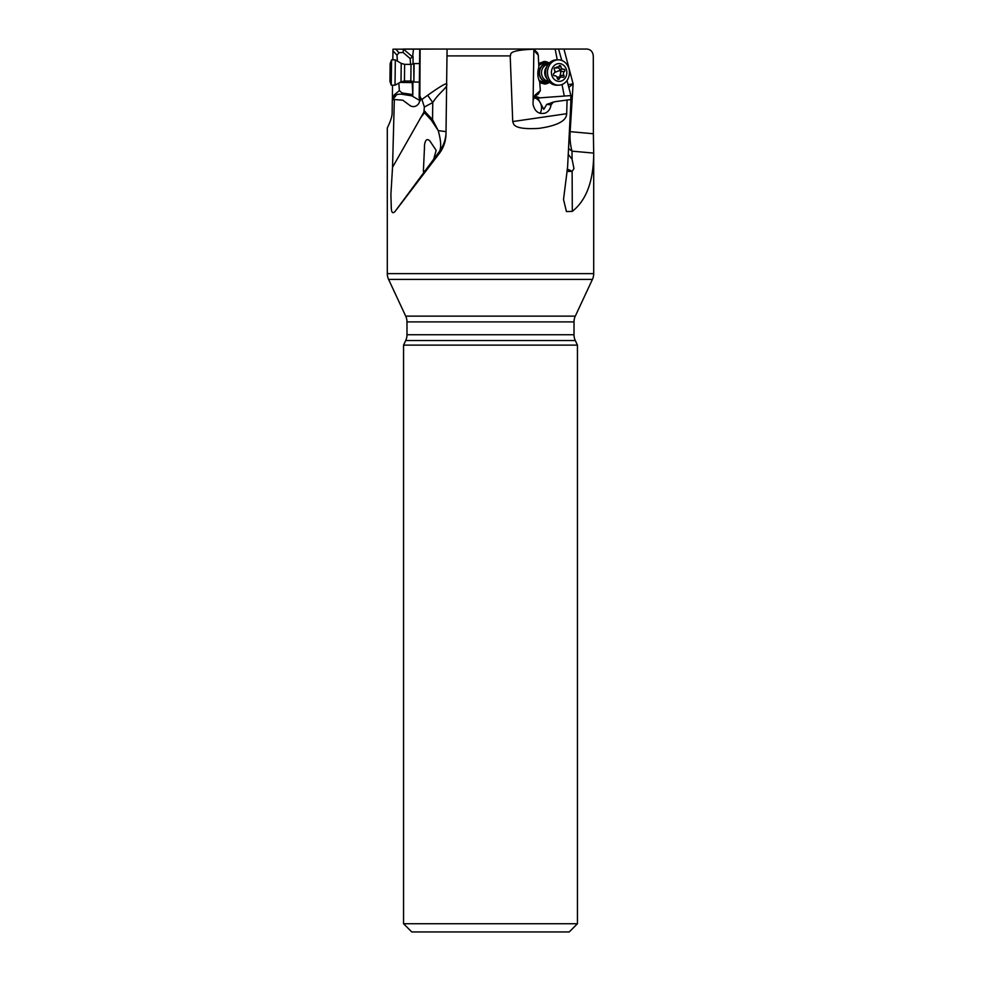 <?xml version="1.0" encoding="UTF-8"?>
<svg xmlns="http://www.w3.org/2000/svg" width="981" height="981" viewBox="0 0 981 981"><rect width="100%" height="100%" fill="white"/><g stroke="black" fill="none" stroke-linecap="round" stroke-linejoin="round"><path stroke-width="1.47" d="M445.999 134.323L447.066 49.05L533.787 49.05M446.012 133.759C445.828 141.092 443.694 147.542 439.586 153.11L395.122 211.381C392.927 213.772 391.664 212.865 391.309 208.671L390.892 194.496L392.535 167.31L394.337 99.51L392.302 99.915L392.13 113.698C391.897 117.095 390.291 121.852 387.299 127.971L387.299 273.638A13.685 13.685 0 0 0 388.586 279.413L405.705 316.127A13.685 13.685 0 0 1 406.98 321.903L574.02 321.903L574.02 334.742L406.98 334.742A13.685 13.685 0 0 1 405.705 340.53L403.559 345.116L403.559 923.734L411.775 931.95L569.225 931.95L577.441 923.734L403.559 923.734M574.02 321.903A13.685 13.685 0 0 1 575.295 316.127L592.414 279.413A13.685 13.685 0 0 0 593.701 273.638L593.701 154.042C593.456 181.166 586.331 200.271 572.303 211.381L566.429 211.565L563.523 199.437L567.582 167.31L571.003 99.51L554.706 101.717A8.559 7.419 88.6 0 1 553.125 102.318L551.028 104.857C550.476 108.854 548.551 111.601 545.264 113.085C538.9 114.544 534.829 111.65 533.051 104.415L533.872 49.197C505.031 50.362 512.082 54.911 510.194 55.905L446.968 55.905M566.699 113.698C566.356 115.586 567.349 124.379 538.777 128.388C511.923 129.958 513.774 123.581 512.732 121.558L566.699 113.698L567.067 99.915M512.732 121.558L510.194 55.905M533.872 49.197L537.6 53.023L538.287 55.243L538.851 67.186C537.232 72.386 537.514 77.266 539.697 81.815L540.335 90.62L538.103 94.274L534.694 96.077L539.906 97.855L570.917 95.574L567.006 80.503M568.085 84.66L573.112 83.888L570.145 131.65L593.382 133.759L593.297 55.905C592.757 51.576 590.55 49.295 586.699 49.05L515.332 49.05M558.545 49.05L561.794 60.466M392.841 59.853L392.976 49.197L437.734 49.05M397.391 61.104L396.998 55.243L398.985 52.716L403.056 52.447L403.473 49.05L419.745 49.05L419.169 97.855L420.506 100.013M419.169 95.5L419.856 95.574L420.126 49.05L423.252 49.05M420.126 49.05L447.103 49.05M555.16 49.05L557.257 59.866M562.027 84.501L564.161 95.5M539.881 82.723L544.7 84.059L549.679 82.343M549.299 63.005L544.148 61.472L538.765 63.507M570.917 95.574L570.721 106.733M567.582 167.31L571.187 97.892M593.382 133.759L593.701 154.042M423.633 172.043A9.246 1.668 162.8 0 1 425.251 170.682M423.375 171.442L424.479 147.518C424.197 143.999 425.791 136.396 429.985 141.141L436.153 150.326L433.7 159.192L424.712 171.344L423.436 171.7M433.7 159.192L439.647 151.148C441.389 147.04 440.91 140.185 438.213 130.583L432.547 119.596L431.382 120.246L438.213 130.583L446.073 131.65M392.535 167.31L423.902 112.092L431.382 120.246M423.902 112.092L424.356 107.015L432.756 102.564C439.23 92.128 448.207 87.419 446.662 83.888C445.73 83.164 439.427 86.941 427.728 95.243L421.928 99.437L420.677 97.892L418.899 103.385C416.594 106.5 413.81 107.358 410.549 105.948L402.823 100.197L394.337 99.51M421.928 99.437L424.356 107.015M419.856 95.574L420.702 98.394M392.805 98.431L394.264 94.875L395.637 96.077L392.351 99.829L392.535 85.175M403.461 49.148L412.621 56.984L413.479 49.05M412.621 56.984L410.156 58.529L410.549 64.415M412.13 81.227L412.829 94.985L412.903 81.497M413.026 64.072L413.075 56.616M412.829 94.985L412.388 96.187L420.273 100.81M424.221 110.841L432.547 119.596L432.756 102.564A20.54 0.956 55.1 0 1 427.728 95.243M395.637 96.077C396.066 94.519 398.2 93.918 402.026 94.274L412.474 95.954M394.264 94.875L399.353 90.62L398.85 83.054M403.056 52.447L410.156 58.529M412.56 94.556L402.026 92.95L399.353 90.62M402.026 92.95L402.026 94.274M571.788 171.577A8.559 1.386 17.8 0 0 567.214 169.222M577.441 923.734L577.441 345.116L403.559 345.116M574.02 334.742A13.685 13.685 0 0 0 575.295 340.53L577.441 345.116M406.98 334.742L406.98 321.903M567.239 169.112A9.246 1.496 -162.2 0 1 572.021 171.417M568.257 154.336L572.058 159.192L573.971 168.585L572.119 171.344L568.146 171.442L566.993 170.387M572.058 159.192L572.021 151.148L568.563 148.572M570.746 105.948L571.003 99.51M551.028 104.857L546.736 104.378L554.706 101.717M552.364 102.245L553.125 102.318M533.958 97.585A10.264 9.626 -111.9 0 1 541.414 106.095A10.264 9.626 -111.9 0 1 540.004 113.33M546.736 104.378L543.793 109.357L537.907 98.443L534.191 96.727M540.335 90.62L535.27 94.875L533.419 99.829M534.191 96.702L535.27 94.875M535.822 94.985L538.103 94.274M537.907 98.443L539.906 97.855M563.952 49.05L573.112 83.888L568.796 87.419M549.568 82.232A11.294 9.785 -91.4 0 1 547.741 83.311A11.294 9.785 -91.4 0 1 544.578 84.059M544.026 61.472A11.294 9.785 -91.4 0 1 549.188 63.115M539.525 81.497A10.264 8.903 88.6 0 0 544.234 83.042A10.264 8.903 88.6 0 0 548.22 81.95M548.121 63.606A10.264 8.903 88.6 0 0 544.112 62.502A10.264 8.903 88.6 0 0 538.827 64.513M544.038 82.012A9.246 8.007 -91.4 0 1 538.802 79.78M538.888 65.604A9.246 8.007 -91.4 0 1 543.756 63.532A9.246 8.007 -91.4 0 1 543.928 63.532A9.246 8.007 -91.4 0 1 544.798 63.593M404.638 64.341L401.229 63.385L400.996 81.852L404.43 80.982L404.638 64.341L411.027 64.427L414.105 63.532L413.884 82.012L419.328 82.085M401.229 63.385L395.331 59.878L395.012 85.212L400.996 81.852L411.848 81.987M391.247 85.163L389.935 81.386L390.144 63.581L391.566 59.841L391.247 85.163L395.012 85.212M549.102 81.766A9.246 8.007 -91.4 0 1 547.41 82.012A9.246 8.007 -91.4 0 1 539.342 74.556A9.246 8.007 -91.4 0 1 544.259 64.145A9.246 8.007 -91.4 0 1 546.957 63.532A9.246 8.007 -91.4 0 1 548.661 63.704M552.573 60.724A12.667 10.975 -91.4 0 1 556.264 59.89L558.14 59.841A12.667 10.975 88.6 0 0 554.449 60.675A12.667 10.975 -91.4 0 0 548.232 77.033A12.667 10.975 -91.4 0 0 558.765 85.163L556.889 85.2A12.667 10.975 -91.4 0 1 545.816 74.985A12.667 10.975 -91.4 0 1 552.573 60.724M558.14 59.841A12.667 10.975 88.6 0 1 569.213 70.056A12.667 10.975 88.6 0 1 562.456 84.317A12.667 10.975 -91.4 0 1 558.765 85.163M561.954 80.798A8.903 7.713 -91.4 0 1 551.947 75.672A8.903 7.713 -91.4 0 1 556.325 64.17A8.903 7.713 -91.4 0 1 566.319 69.295A8.903 7.713 -91.4 0 1 561.954 80.798M554.854 67.689A1.263 1.091 88.6 0 0 554.375 69.626A2.771 2.391 -91.4 0 1 553.86 73.514A1.263 1.091 88.6 0 0 554.633 75.795A2.771 2.391 -91.4 0 1 557.306 78.272A1.263 1.091 88.6 0 0 559.403 78.652A2.771 2.391 -91.4 0 1 562.579 77.241A1.263 1.091 88.6 0 0 563.903 75.341A2.771 2.391 -91.4 0 1 564.406 71.454A1.263 1.091 88.6 0 0 563.634 69.173A2.771 2.391 -91.4 0 1 560.973 66.696A1.263 1.091 88.6 0 0 558.876 66.316A2.771 2.391 -91.4 0 1 555.7 67.726A1.263 1.091 88.6 0 0 554.854 67.689M557 66.794L561.022 70.068L560.077 77.033M563.425 69.185L559.66 69.271M387.299 273.638L593.701 273.638M538.287 55.243L534.338 50.816M395.122 211.381L424.712 171.344M446.024 133.183A34.225 34.127 1.6 0 1 439.647 151.148L439.586 153.11M425.288 111.564L420.236 118.407M392.952 50.816L396.998 55.243M398.985 52.716L395.625 49.05M411.762 82.588L399.954 82.441M575.295 340.53L405.705 340.53M575.295 316.127L405.705 316.127M592.414 279.413L388.586 279.413M569.458 131.589L570.145 131.65A34.225 16.996 -84.8 0 0 572.021 151.148L593.689 153.11M572.303 211.381L572.119 171.344M413.774 63.716L413.884 82.012M411.027 64.427L410.831 81.055L413.553 81.828M548.992 81.631A9.05 7.848 88.6 0 1 539.832 75.316A9.05 7.848 88.6 0 1 544.48 64.329A9.05 7.848 -91.4 0 1 548.551 63.839M548.489 81.055A8.314 7.21 88.6 0 1 541.61 74.102A8.314 7.21 88.6 0 1 546.086 64.979A8.314 7.21 -91.4 0 1 548.085 64.452M547.055 78.774A8.314 7.21 -91.4 0 1 546.76 66.782M554.755 67.738L555.7 67.726M558.667 66.757L560.973 66.696M560.433 71.552L564.406 71.454M559.918 75.439L563.903 75.341M557.416 78.701L559.403 78.652M554.584 72.533A14.004 2.367 161.3 0 1 561.022 70.068M414.105 63.532L419.561 63.606M404.43 80.982L410.831 81.055M391.566 59.841L395.331 59.878M547.41 82.012L544.05 82.097M546.957 63.532L542.714 63.642M554.437 68.02L556.742 67.959M557.416 77.094L561.537 76.996"/></g></svg>
